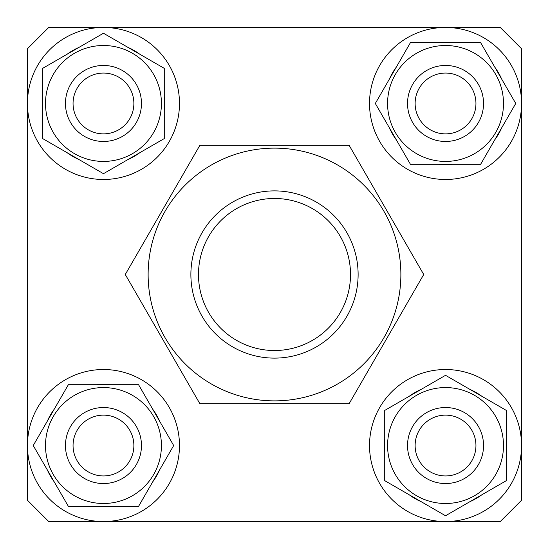 <?xml version="1.0" encoding="UTF-8"?>
<svg xmlns="http://www.w3.org/2000/svg" width="549" height="549" viewBox="0 0 549 549"><rect width="100%" height="100%" fill="white"/><g stroke="black" fill="none" stroke-linecap="round" stroke-linejoin="round"><path stroke-width="0.82" d="M500.263 27.45L48.737 27.45L27.45 48.737L27.45 500.263L48.737 521.55L500.263 521.55L521.55 500.263L521.55 48.737L500.263 27.45M133.874 445.534A30.408 30.408 0 0 0 103.466 415.126A30.408 30.408 0 0 0 73.058 445.534A30.408 30.408 0 0 0 103.466 475.942A30.408 30.408 0 0 0 133.874 445.534M65.455 445.534A38.005 38.005 0 0 1 103.466 407.53A38.005 38.005 0 0 1 141.47 445.534A38.005 38.005 0 0 1 103.466 483.545A38.005 38.005 0 0 1 65.455 445.534M190.88 274.5A83.62 83.62 0 0 1 274.5 190.88A83.62 83.62 0 0 1 358.12 274.5A83.62 83.62 0 0 1 274.5 358.12A83.62 83.62 0 0 1 190.88 274.5M350.516 274.5A76.016 76.016 0 0 0 274.5 198.484A76.016 76.016 0 0 0 198.484 274.5A76.016 76.016 0 0 0 274.5 350.516A76.016 76.016 0 0 0 350.516 274.5M504.154 31.334A334.465 334.465 0 0 1 517.666 44.846A334.465 334.465 0 0 0 504.154 31.334M31.334 44.846A334.465 334.465 0 0 1 44.846 31.334M44.846 517.666A334.465 334.465 0 0 1 31.334 504.154M517.666 504.154A334.465 334.465 0 0 1 504.154 517.666A334.465 334.465 0 0 0 517.666 504.154M45.505 445.534A57.961 57.961 0 0 1 103.466 387.573A57.961 57.961 0 0 1 161.427 445.534A57.961 57.961 0 0 1 103.466 503.495A57.961 57.961 0 0 1 45.505 445.534M173.683 445.534L138.574 384.725L68.357 384.725L33.242 445.534L68.357 506.35L138.574 506.35L173.683 445.534M178.576 433.847A76.016 76.016 0 0 0 91.779 370.424A76.016 76.016 0 0 0 28.356 457.221A76.016 76.016 0 0 0 115.153 520.644A76.016 76.016 0 0 0 178.576 433.847M110.274 384.725L103.466 384.341A61.193 61.193 0 0 0 96.658 384.725M54.207 409.231A61.193 61.193 0 0 0 47.392 421.028M47.392 470.04A61.193 61.193 0 0 0 54.207 481.837M96.658 506.35A61.193 61.193 0 0 0 110.274 506.35M152.725 481.837A61.193 61.193 0 0 0 159.533 470.04M159.533 421.028A61.193 61.193 0 0 0 152.725 409.231M103.466 384.341L103.466 384.725M148.127 274.5A126.373 126.373 0 0 1 274.5 148.127A126.373 126.373 0 0 1 400.873 274.5A126.373 126.373 0 0 1 274.5 400.873A126.373 126.373 0 0 1 148.127 274.5M423.718 274.5L349.109 145.272L199.891 145.272L125.282 274.5L199.891 403.728L349.109 403.728L423.718 274.5M103.466 45.505A57.961 57.961 0 0 1 161.427 103.466A57.961 57.961 0 0 1 103.466 161.427A57.961 57.961 0 0 1 45.505 103.466A57.961 57.961 0 0 1 103.466 45.505M103.466 173.683L164.275 138.574L164.275 68.357L103.466 33.249L42.65 68.357L42.65 138.574L103.466 173.683M503.495 103.466A57.961 57.961 0 0 1 445.534 161.427A57.961 57.961 0 0 1 387.573 103.466A57.961 57.961 0 0 1 445.534 45.505A57.961 57.961 0 0 1 503.495 103.466M375.317 103.466L410.426 164.275L480.643 164.275L515.751 103.466L480.643 42.65L410.426 42.65L375.317 103.466M445.534 503.495A57.961 57.961 0 0 1 387.573 445.534A57.961 57.961 0 0 1 445.534 387.573A57.961 57.961 0 0 1 503.495 445.534A57.961 57.961 0 0 1 445.534 503.495M445.534 375.317L384.725 410.426L384.725 480.643L445.534 515.751L506.35 480.643L506.35 410.426L445.534 375.317M164.275 110.274L164.659 103.466A61.193 61.193 0 0 0 164.275 96.658M139.769 54.207A61.193 61.193 0 0 0 127.972 47.392M78.96 47.392A61.193 61.193 0 0 0 67.163 54.207M42.65 96.658A61.193 61.193 0 0 0 42.65 110.274M67.163 152.725A61.193 61.193 0 0 0 78.96 159.533M127.972 159.533A61.193 61.193 0 0 0 139.769 152.725M164.659 103.466L164.275 103.466M438.726 164.275L445.534 164.659A61.193 61.193 0 0 0 452.342 164.275M494.793 139.769A61.193 61.193 0 0 0 501.608 127.972M501.608 78.96A61.193 61.193 0 0 0 494.793 67.163M452.342 42.65A61.193 61.193 0 0 0 438.726 42.65M396.275 67.163A61.193 61.193 0 0 0 389.467 78.96M389.467 127.972A61.193 61.193 0 0 0 396.275 139.769M445.534 164.659L445.534 164.275M384.725 438.726L384.341 445.534A61.193 61.193 0 0 0 384.725 452.342M409.231 494.793A61.193 61.193 0 0 0 421.028 501.608M470.04 501.608A61.193 61.193 0 0 0 481.837 494.793M506.35 452.342A61.193 61.193 0 0 0 506.35 438.726M481.837 396.275A61.193 61.193 0 0 0 470.04 389.467M421.028 389.467A61.193 61.193 0 0 0 409.231 396.275M384.341 445.534L384.725 445.534M115.153 178.576A76.016 76.016 0 0 0 178.576 91.779A76.016 76.016 0 0 0 91.779 28.356A76.016 76.016 0 0 0 28.356 115.153A76.016 76.016 0 0 0 115.153 178.576M370.424 115.153A76.016 76.016 0 0 0 457.221 178.576A76.016 76.016 0 0 0 520.644 91.779A76.016 76.016 0 0 0 433.847 28.356A76.016 76.016 0 0 0 370.424 115.153M433.847 370.424A76.016 76.016 0 0 0 370.424 457.221A76.016 76.016 0 0 0 457.221 520.644A76.016 76.016 0 0 0 520.644 433.847A76.016 76.016 0 0 0 433.847 370.424M103.466 133.874A30.408 30.408 0 0 0 133.874 103.466A30.408 30.408 0 0 0 103.466 73.058A30.408 30.408 0 0 0 73.058 103.466A30.408 30.408 0 0 0 103.466 133.874M103.466 65.455A38.005 38.005 0 0 1 141.47 103.466A38.005 38.005 0 0 1 103.466 141.47A38.005 38.005 0 0 1 65.455 103.466A38.005 38.005 0 0 1 103.466 65.455M415.126 103.466A30.408 30.408 0 0 0 445.534 133.874A30.408 30.408 0 0 0 475.942 103.466A30.408 30.408 0 0 0 445.534 73.058A30.408 30.408 0 0 0 415.126 103.466M483.545 103.466A38.005 38.005 0 0 1 445.534 141.47A38.005 38.005 0 0 1 407.53 103.466A38.005 38.005 0 0 1 445.534 65.455A38.005 38.005 0 0 1 483.545 103.466M445.534 415.126A30.408 30.408 0 0 0 415.126 445.534A30.408 30.408 0 0 0 445.534 475.942A30.408 30.408 0 0 0 475.942 445.534A30.408 30.408 0 0 0 445.534 415.126M445.534 483.545A38.005 38.005 0 0 1 407.53 445.534A38.005 38.005 0 0 1 445.534 407.53A38.005 38.005 0 0 1 483.545 445.534A38.005 38.005 0 0 1 445.534 483.545M521.55 49.033L521.55 499.967"/></g></svg>
